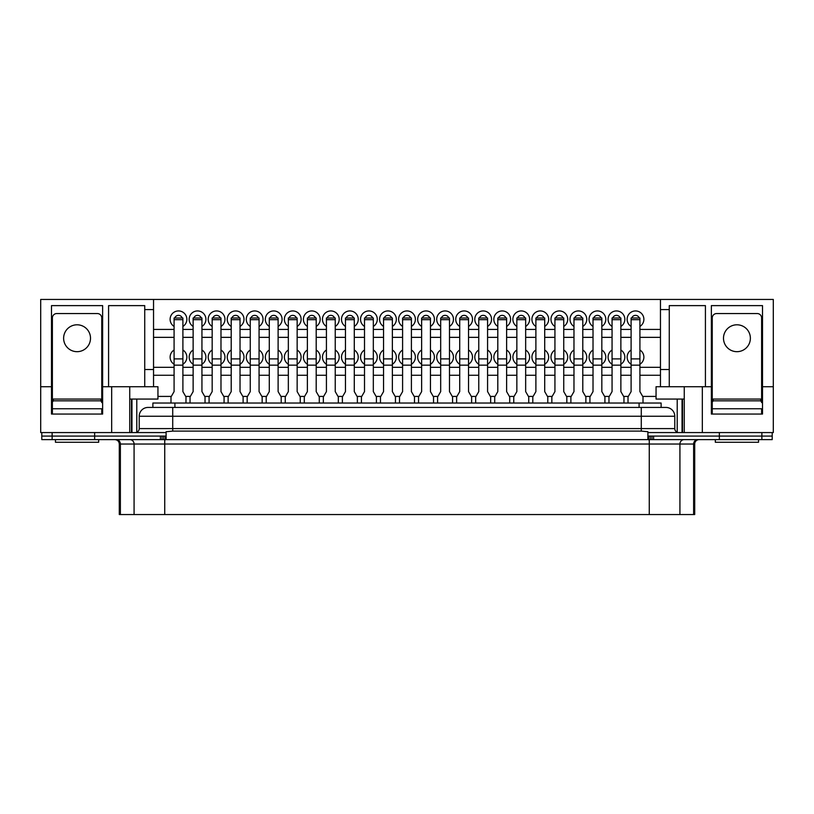 <?xml version="1.0" encoding="UTF-8"?>
<svg xmlns="http://www.w3.org/2000/svg" width="814" height="814" viewBox="0 0 814 814"><rect width="100%" height="100%" fill="white"/><g stroke="black" fill="none" stroke-linecap="round" stroke-linejoin="round"><path stroke-width="1.22" d="M111.671 386.721L153.541 386.721L153.541 299.45L40.7 299.45L40.7 386.721L51.496 386.721L51.496 305.616L102.635 305.616L102.635 386.721L111.671 386.721L111.671 432.57L166.107 432.57L166.107 436.09L41.799 436.09L41.799 432.57M160.399 439.621L160.399 436.09L41.799 436.09L41.799 439.621L772.201 439.621L772.201 436.09L647.893 436.09L647.893 432.57L702.329 432.57L702.329 386.721L684.259 386.721L684.259 432.57M94.638 439.621L94.638 432.57M172.721 407.438L172.721 416.259L139.214 416.259A8.812 8.812 0 0 1 148.036 407.438L665.964 407.438A8.812 8.812 0 0 1 674.786 416.259L674.786 428.602A3.968 3.968 0 0 0 678.754 432.57A3.968 3.968 0 0 1 674.786 428.602L641.279 428.602L641.279 416.259L172.721 416.259L172.721 428.602L641.279 428.602L641.279 431.094L647.893 431.715L647.893 432.57M772.201 432.57L772.201 436.09L719.362 436.09L719.362 432.57M148.036 407.438A8.812 8.812 0 0 0 139.214 416.259L139.214 428.602A3.968 3.968 0 0 1 135.246 432.57A3.968 3.968 0 0 0 139.214 428.602L172.721 428.602L172.721 431.094L641.279 431.094M674.786 416.259A8.812 8.812 0 0 0 665.964 407.438A8.812 8.812 0 0 1 674.786 416.259L641.279 416.259L641.279 407.438M166.107 432.57L166.107 431.715L172.721 431.094M647.893 436.09L647.893 439.621L166.107 439.621L166.107 436.09M193.132 364.255A8.374 8.374 0 0 1 193.132 350.02M193.793 317.999A3.968 3.968 0 0 1 201.272 317.999M193.132 326.434A8.374 8.374 0 0 1 197.537 310.938A8.374 8.374 0 0 1 201.943 326.434M174.756 317.999A3.968 3.968 0 0 1 182.234 317.999M174.084 326.434A8.374 8.374 0 0 1 178.49 310.938A8.374 8.374 0 0 1 182.896 326.434M174.084 364.255A8.374 8.374 0 0 1 174.084 350.02M212.169 326.434A8.374 8.374 0 0 1 216.575 310.938A8.374 8.374 0 0 1 220.981 326.434M212.841 317.999A3.968 3.968 0 0 1 220.319 317.999M231.207 326.434A8.374 8.374 0 0 1 235.622 310.938A8.374 8.374 0 0 1 240.028 326.434M231.878 317.999A3.968 3.968 0 0 1 239.357 317.999M250.254 326.434A8.374 8.374 0 0 1 254.66 310.938A8.374 8.374 0 0 1 259.066 326.434M250.926 317.999A3.968 3.968 0 0 1 258.404 317.999M269.292 326.434A8.374 8.374 0 0 1 273.708 310.938A8.374 8.374 0 0 1 278.113 326.434M269.963 317.999A3.968 3.968 0 0 1 277.442 317.999M288.339 326.434A8.374 8.374 0 0 1 292.745 310.938A8.374 8.374 0 0 1 297.151 326.434M289.011 317.999A3.968 3.968 0 0 1 296.489 317.999M307.377 326.434A8.374 8.374 0 0 1 311.793 310.938A8.374 8.374 0 0 1 316.198 326.434M308.048 317.999A3.968 3.968 0 0 1 315.527 317.999M326.424 326.434A8.374 8.374 0 0 1 330.83 310.938A8.374 8.374 0 0 1 335.236 326.434M327.086 317.999A3.968 3.968 0 0 1 334.574 317.999M345.462 326.434A8.374 8.374 0 0 1 349.878 310.938A8.374 8.374 0 0 1 354.283 326.434M346.133 317.999A3.968 3.968 0 0 1 353.612 317.999M364.509 326.434A8.374 8.374 0 0 1 368.915 310.938A8.374 8.374 0 0 1 373.321 326.434M365.171 317.999A3.968 3.968 0 0 1 372.659 317.999M383.547 326.434A8.374 8.374 0 0 1 387.963 310.938A8.374 8.374 0 0 1 392.368 326.434M384.218 317.999A3.968 3.968 0 0 1 391.697 317.999M402.594 326.434A8.374 8.374 0 0 1 407 310.938A8.374 8.374 0 0 1 411.406 326.434M403.256 317.999A3.968 3.968 0 0 1 410.744 317.999M421.632 326.434A8.374 8.374 0 0 1 426.037 310.938A8.374 8.374 0 0 1 430.453 326.434M422.303 317.999A3.968 3.968 0 0 1 429.782 317.999M440.679 326.434A8.374 8.374 0 0 1 445.085 310.938A8.374 8.374 0 0 1 449.491 326.434M441.341 317.999A3.968 3.968 0 0 1 448.829 317.999M459.717 326.434A8.374 8.374 0 0 1 464.122 310.938A8.374 8.374 0 0 1 468.538 326.434M460.388 317.999A3.968 3.968 0 0 1 467.867 317.999M478.764 326.434A8.374 8.374 0 0 1 483.17 310.938A8.374 8.374 0 0 1 487.576 326.434M479.426 317.999A3.968 3.968 0 0 1 486.914 317.999M497.802 326.434A8.374 8.374 0 0 1 502.207 310.938A8.374 8.374 0 0 1 506.623 326.434M498.473 317.999A3.968 3.968 0 0 1 505.952 317.999M516.849 326.434A8.374 8.374 0 0 1 521.255 310.938A8.374 8.374 0 0 1 525.661 326.434M517.511 317.999A3.968 3.968 0 0 1 524.989 317.999M535.887 326.434A8.374 8.374 0 0 1 540.293 310.938A8.374 8.374 0 0 1 544.708 326.434M536.558 317.999A3.968 3.968 0 0 1 544.037 317.999M554.934 326.434A8.374 8.374 0 0 1 559.34 310.938A8.374 8.374 0 0 1 563.746 326.434M555.596 317.999A3.968 3.968 0 0 1 563.074 317.999M573.972 326.434A8.374 8.374 0 0 1 578.378 310.938A8.374 8.374 0 0 1 582.793 326.434M574.643 317.999A3.968 3.968 0 0 1 582.122 317.999M593.019 326.434A8.374 8.374 0 0 1 597.425 310.938A8.374 8.374 0 0 1 601.831 326.434M593.681 317.999A3.968 3.968 0 0 1 601.159 317.999M612.057 326.434A8.374 8.374 0 0 1 616.463 310.938A8.374 8.374 0 0 1 620.868 326.434M612.728 317.999A3.968 3.968 0 0 1 620.207 317.999M631.104 326.434A8.374 8.374 0 0 1 635.51 310.938A8.374 8.374 0 0 1 639.916 326.434M631.766 317.999A3.968 3.968 0 0 1 639.244 317.999M212.169 364.255A8.374 8.374 0 0 1 212.169 350.02M231.207 364.255A8.374 8.374 0 0 1 231.207 350.02M250.254 364.255A8.374 8.374 0 0 1 250.254 350.02M269.292 364.255A8.374 8.374 0 0 1 269.292 350.02M288.339 364.255A8.374 8.374 0 0 1 288.339 350.02M307.377 364.255A8.374 8.374 0 0 1 307.377 350.02M326.424 364.255A8.374 8.374 0 0 1 326.424 350.02M345.462 364.255A8.374 8.374 0 0 1 345.462 350.02M364.509 364.255A8.374 8.374 0 0 1 364.509 350.02M383.547 364.255A8.374 8.374 0 0 1 383.547 350.02M402.594 364.255A8.374 8.374 0 0 1 402.594 350.02M421.632 364.255A8.374 8.374 0 0 1 421.632 350.02M440.679 364.255A8.374 8.374 0 0 1 440.679 350.02M459.717 364.255A8.374 8.374 0 0 1 459.717 350.02M478.764 364.255A8.374 8.374 0 0 1 478.764 350.02M497.802 364.255A8.374 8.374 0 0 1 497.802 350.02M516.849 364.255A8.374 8.374 0 0 1 516.849 350.02M535.887 364.255A8.374 8.374 0 0 1 535.887 350.02M554.934 364.255A8.374 8.374 0 0 1 554.934 350.02M573.972 364.255A8.374 8.374 0 0 1 573.972 350.02M593.019 364.255A8.374 8.374 0 0 1 593.019 350.02M612.057 364.255A8.374 8.374 0 0 1 612.057 350.02M631.104 364.255A8.374 8.374 0 0 1 631.104 350.02M639.916 350.02A8.374 8.374 0 0 1 639.916 364.255M620.868 350.02A8.374 8.374 0 0 1 620.868 364.255M601.831 350.02A8.374 8.374 0 0 1 601.831 364.255M582.793 350.02A8.374 8.374 0 0 1 582.793 364.255M563.746 350.02A8.374 8.374 0 0 1 563.746 364.255M544.708 350.02A8.374 8.374 0 0 1 544.708 364.255M525.661 350.02A8.374 8.374 0 0 1 525.661 364.255M506.623 350.02A8.374 8.374 0 0 1 506.623 364.255M487.576 350.02A8.374 8.374 0 0 1 487.576 364.255M468.538 350.02A8.374 8.374 0 0 1 468.538 364.255M449.491 350.02A8.374 8.374 0 0 1 449.491 364.255M430.453 350.02A8.374 8.374 0 0 1 430.453 364.255M411.406 350.02A8.374 8.374 0 0 1 411.406 364.255M392.368 350.02A8.374 8.374 0 0 1 392.368 364.255M373.321 350.02A8.374 8.374 0 0 1 373.321 364.255M354.283 350.02A8.374 8.374 0 0 1 354.283 364.255M335.236 350.02A8.374 8.374 0 0 1 335.236 364.255M316.198 350.02A8.374 8.374 0 0 1 316.198 364.255M297.151 350.02A8.374 8.374 0 0 1 297.151 364.255M278.113 350.02A8.374 8.374 0 0 1 278.113 364.255M259.066 350.02A8.374 8.374 0 0 1 259.066 364.255M240.028 350.02A8.374 8.374 0 0 1 240.028 364.255M220.981 350.02A8.374 8.374 0 0 1 220.981 364.255M660.459 375.264L639.916 375.264M631.104 375.264L620.868 375.264M612.057 375.264L601.831 375.264M593.019 375.264L582.793 375.264M573.972 375.264L563.746 375.264M554.934 375.264L544.708 375.264M535.887 375.264L525.661 375.264M516.849 375.264L506.623 375.264M497.802 375.264L487.576 375.264M478.764 375.264L468.538 375.264M459.717 375.264L449.491 375.264M440.679 375.264L430.453 375.264M421.632 375.264L411.406 375.264M402.594 375.264L392.368 375.264M383.547 375.264L373.321 375.264M364.509 375.264L354.283 375.264M345.462 375.264L335.236 375.264M326.424 375.264L316.198 375.264M307.377 375.264L297.151 375.264M288.339 375.264L278.113 375.264M269.292 375.264L259.066 375.264M250.254 375.264L240.028 375.264M231.207 375.264L220.981 375.264M212.169 375.264L201.943 375.264M193.132 375.264L182.896 375.264M174.084 375.264L153.541 375.264M656.053 396.418L642.694 396.418M628.316 396.418L623.656 396.418M609.279 396.418L604.609 396.418M590.231 396.418L585.571 396.418M571.194 396.418L566.524 396.418M552.157 396.418L547.486 396.418M533.109 396.418L528.439 396.418M514.072 396.418L509.401 396.418M495.024 396.418L490.354 396.418M475.987 396.418L471.316 396.418M456.939 396.418L452.269 396.418M437.901 396.418L433.231 396.418M418.854 396.418L414.184 396.418M399.816 396.418L395.146 396.418M380.769 396.418L376.099 396.418M361.731 396.418L357.061 396.418M342.684 396.418L338.014 396.418M323.646 396.418L318.976 396.418M304.599 396.418L299.928 396.418M285.561 396.418L280.891 396.418M266.514 396.418L261.843 396.418M247.476 396.418L242.806 396.418M228.429 396.418L223.769 396.418M209.391 396.418L204.721 396.418M190.344 396.418L185.684 396.418M171.306 396.418L157.947 396.418M153.541 309.585L144.729 309.585L144.729 386.721M108.577 386.721L108.577 305.616L144.729 305.616L144.729 309.585M111.671 432.57L40.7 432.57L40.7 386.721M153.541 299.45L773.3 299.45L773.3 386.721L762.504 386.721L762.504 414.051L711.365 414.051L711.365 386.721L702.329 386.721M51.496 386.721L51.496 414.051L102.635 414.051L102.635 386.721M129.741 386.721L129.741 432.57M153.541 386.721L157.947 386.721L157.947 399.064L129.741 399.064M660.459 299.45L660.459 309.585L669.271 309.585L669.271 386.721L656.053 386.721L656.053 399.064L684.259 399.064M669.271 386.721L684.259 386.721M773.3 386.721L773.3 432.57L702.329 432.57M660.459 309.585L660.459 386.721M669.271 309.585L669.271 305.616L705.423 305.616L705.423 386.721M711.365 386.721L711.365 305.616L762.504 305.616L762.504 386.721M136.793 399.064L136.793 432.254M677.207 399.064L677.207 432.254M682.051 399.064L682.051 432.57M682.498 399.064L682.498 432.57M131.502 399.064L131.502 432.57M131.949 399.064L131.949 432.57M660.459 367.328L639.916 367.328M631.104 367.328L620.868 367.328M612.057 367.328L601.831 367.328M593.019 367.328L582.793 367.328M573.972 367.328L563.746 367.328M554.934 367.328L544.708 367.328M535.887 367.328L525.661 367.328M516.849 367.328L506.623 367.328M497.802 367.328L487.576 367.328M478.764 367.328L468.538 367.328M459.717 367.328L449.491 367.328M440.679 367.328L430.453 367.328M421.632 367.328L411.406 367.328M402.594 367.328L392.368 367.328M383.547 367.328L373.321 367.328M364.509 367.328L354.283 367.328M345.462 367.328L335.236 367.328M326.424 367.328L316.198 367.328M307.377 367.328L297.151 367.328M288.339 367.328L278.113 367.328M269.292 367.328L259.066 367.328M250.254 367.328L240.028 367.328M231.207 367.328L220.981 367.328M212.169 367.328L201.943 367.328M193.132 367.328L182.896 367.328M174.084 367.328L153.541 367.328M201.943 350.02A8.374 8.374 0 0 1 201.943 364.255M182.896 350.02A8.374 8.374 0 0 1 182.896 364.255M660.459 337.352L639.916 337.352M631.104 337.352L620.868 337.352M612.057 337.352L601.831 337.352M593.019 337.352L582.793 337.352M573.972 337.352L563.746 337.352M554.934 337.352L544.708 337.352M535.887 337.352L525.661 337.352M516.849 337.352L506.623 337.352M497.802 337.352L487.576 337.352M478.764 337.352L468.538 337.352M459.717 337.352L449.491 337.352M440.679 337.352L430.453 337.352M421.632 337.352L411.406 337.352M402.594 337.352L392.368 337.352M383.547 337.352L373.321 337.352M364.509 337.352L354.283 337.352M345.462 337.352L335.236 337.352M326.424 337.352L316.198 337.352M307.377 337.352L297.151 337.352M288.339 337.352L278.113 337.352M269.292 337.352L259.066 337.352M250.254 337.352L240.028 337.352M231.207 337.352L220.981 337.352M212.169 337.352L201.943 337.352M193.132 337.352L182.896 337.352M174.084 337.352L153.541 337.352M660.459 329.416L639.916 329.416M631.104 329.416L620.868 329.416M612.057 329.416L601.831 329.416M593.019 329.416L582.793 329.416M573.972 329.416L563.746 329.416M554.934 329.416L544.708 329.416M535.887 329.416L525.661 329.416M516.849 329.416L506.623 329.416M497.802 329.416L487.576 329.416M478.764 329.416L468.538 329.416M459.717 329.416L449.491 329.416M440.679 329.416L430.453 329.416M421.632 329.416L411.406 329.416M402.594 329.416L392.368 329.416M383.547 329.416L373.321 329.416M364.509 329.416L354.283 329.416M345.462 329.416L335.236 329.416M326.424 329.416L316.198 329.416M307.377 329.416L297.151 329.416M288.339 329.416L278.113 329.416M269.292 329.416L259.066 329.416M250.254 329.416L240.028 329.416M231.207 329.416L220.981 329.416M212.169 329.416L201.943 329.416M193.132 329.416L182.896 329.416M174.084 329.416L153.541 329.416M77.065 324.796A13.441 13.441 0 0 0 63.624 338.237A13.441 13.441 0 0 0 77.065 351.679A13.441 13.441 0 0 0 90.507 338.237A13.441 13.441 0 0 0 77.065 324.796M101.75 414.051L101.75 408.76L52.381 408.76L52.381 402.594A1.76 1.76 0 0 1 54.141 400.834L99.99 400.834A1.76 1.76 0 0 1 101.75 402.594L101.75 317.959A4.406 4.406 0 0 0 97.344 313.553L56.787 313.553A4.406 4.406 0 0 0 52.381 317.959L52.381 414.051M736.935 324.796A13.441 13.441 0 0 0 723.493 338.237A13.441 13.441 0 0 0 736.935 351.679A13.441 13.441 0 0 0 750.376 338.237A13.441 13.441 0 0 0 736.935 324.796M761.619 414.051L761.619 408.76L712.25 408.76L712.25 402.594A1.76 1.76 0 0 1 714.01 400.834L759.859 400.834A1.76 1.76 0 0 1 761.619 402.594L761.619 317.959A4.406 4.406 0 0 0 757.213 313.553L716.656 313.553A4.406 4.406 0 0 0 712.25 317.959L712.25 414.051M98.667 439.621L98.667 442.267L55.464 442.267L55.464 439.621M100.865 401.068L100.865 399.064L53.266 399.064L53.266 401.068M758.536 439.621L758.536 442.267L715.333 442.267L715.333 439.621M760.734 401.068L760.734 399.064L713.135 399.064L713.135 401.068M661.121 407.438L661.121 403.032L152.879 403.032L152.879 407.438M699.114 439.621A4.406 4.406 0 0 0 694.708 444.027L119.292 444.027C119.037 441.351 117.562 439.875 114.886 439.621M694.708 444.027L694.708 514.55L119.292 514.55L119.292 444.027M719.362 439.621L719.362 436.09L653.601 436.09L653.601 439.621M647.893 436.202L650.274 436.09M163.726 436.09L166.107 436.202M185.989 403.032L185.989 396.947L182.896 391.605L182.896 317.999L174.084 317.999L174.084 391.605L171.001 396.947L171.001 403.032M205.026 403.032L205.026 396.947L201.943 391.605L201.943 317.999L193.132 317.999L193.132 391.605L190.038 396.947L190.038 403.032M224.074 403.032L224.074 396.947L220.981 391.605L220.981 317.999L212.169 317.999L212.169 391.605L209.086 396.947L209.086 403.032M243.111 403.032L243.111 396.947L240.028 391.605L240.028 317.999L231.207 317.999L231.207 391.605L228.124 396.947L228.124 403.032M262.159 403.032L262.159 396.947L259.066 391.605L259.066 317.999L250.254 317.999L250.254 391.605L247.171 396.947L247.171 403.032M281.196 403.032L281.196 396.947L278.113 391.605L278.113 317.999L269.292 317.999L269.292 391.605L266.209 396.947L266.209 403.032M300.244 403.032L300.244 396.947L297.151 391.605L297.151 317.999L288.339 317.999L288.339 391.605L285.256 396.947L285.256 403.032M319.281 403.032L319.281 396.947L316.198 391.605L316.198 317.999L307.377 317.999L307.377 391.605L304.294 396.947L304.294 403.032M338.329 403.032L338.329 396.947L335.236 391.605L335.236 317.999L326.424 317.999L326.424 391.605L323.341 396.947L323.341 403.032M357.366 403.032L357.366 396.947L354.283 391.605L354.283 317.999L345.462 317.999L345.462 391.605L342.379 396.947L342.379 403.032M376.414 403.032L376.414 396.947L373.321 391.605L373.321 317.999L364.509 317.999L364.509 391.605L361.426 396.947L361.426 403.032M395.451 403.032L395.451 396.947L392.368 391.605L392.368 317.999L383.547 317.999L383.547 391.605L380.464 396.947L380.464 403.032M414.489 403.032L414.489 396.947L411.406 391.605L411.406 317.999L402.594 317.999L402.594 391.605L399.511 396.947L399.511 403.032M433.536 403.032L433.536 396.947L430.453 391.605L430.453 317.999L421.632 317.999L421.632 391.605L418.549 396.947L418.549 403.032M452.574 403.032L452.574 396.947L449.491 391.605L449.491 317.999L440.679 317.999L440.679 391.605L437.586 396.947L437.586 403.032M471.621 403.032L471.621 396.947L468.538 391.605L468.538 317.999L459.717 317.999L459.717 391.605L456.634 396.947L456.634 403.032M490.659 403.032L490.659 396.947L487.576 391.605L487.576 317.999L478.764 317.999L478.764 391.605L475.671 396.947L475.671 403.032M509.706 403.032L509.706 396.947L506.623 391.605L506.623 317.999L497.802 317.999L497.802 391.605L494.719 396.947L494.719 403.032M528.744 403.032L528.744 396.947L525.661 391.605L525.661 317.999L516.849 317.999L516.849 391.605L513.756 396.947L513.756 403.032M547.791 403.032L547.791 396.947L544.708 391.605L544.708 317.999L535.887 317.999L535.887 391.605L532.804 396.947L532.804 403.032M566.829 403.032L566.829 396.947L563.746 391.605L563.746 317.999L554.934 317.999L554.934 391.605L551.841 396.947L551.841 403.032M585.876 403.032L585.876 396.947L582.793 391.605L582.793 317.999L573.972 317.999L573.972 391.605L570.889 396.947L570.889 403.032M604.914 403.032L604.914 396.947L601.831 391.605L601.831 317.999L593.019 317.999L593.019 391.605L589.926 396.947L589.926 403.032M623.962 403.032L623.962 396.947L620.868 391.605L620.868 317.999L612.057 317.999L612.057 391.605L608.974 396.947L608.974 403.032M642.999 403.032L642.999 396.947L639.916 391.605L639.916 317.999L631.104 317.999L631.104 391.605L628.011 396.947L628.011 403.032M761.873 439.621L761.873 432.57M52.127 439.621L52.127 432.57M153.541 369.505L144.729 369.505M669.271 369.505L660.459 369.505M174.918 403.032L174.918 407.438M639.082 403.032L639.082 407.438M693.63 514.55L693.63 444.027A4.406 4.253 -90 0 1 697.883 439.621M650.213 439.621L650.213 436.09M651.943 439.621L651.943 436.09M648.565 439.825L648.565 436.202M165.435 439.825L165.435 436.202M163.787 439.621L163.787 436.09M162.057 439.621L162.057 436.09M120.37 514.55L120.37 444.027A4.406 4.253 90 0 0 116.117 439.621M679.924 514.55L679.924 444.027A4.406 4.253 -90 0 1 684.177 439.621M649.267 514.55L649.267 439.774M164.733 514.55L164.733 439.774M134.076 514.55L134.076 444.027A4.406 4.253 90 0 0 129.823 439.621M174.084 365.16L182.896 365.16M174.084 358.903L182.896 358.903M174.084 319.678L182.896 319.678M193.132 365.16L201.943 365.16M193.132 358.903L201.943 358.903M193.132 319.678L201.943 319.678M212.169 365.16L220.981 365.16M212.169 358.903L220.981 358.903M212.169 319.678L220.981 319.678M231.207 365.16L240.028 365.16M231.207 358.903L240.028 358.903M231.207 319.678L240.028 319.678M250.254 365.16L259.066 365.16M250.254 358.903L259.066 358.903M250.254 319.678L259.066 319.678M269.292 365.16L278.113 365.16M269.292 358.903L278.113 358.903M269.292 319.678L278.113 319.678M288.339 365.16L297.151 365.16M288.339 358.903L297.151 358.903M288.339 319.678L297.151 319.678M307.377 365.16L316.198 365.16M307.377 358.903L316.198 358.903M307.377 319.678L316.198 319.678M326.424 365.16L335.236 365.16M326.424 358.903L335.236 358.903M326.424 319.678L335.236 319.678M345.462 365.16L354.283 365.16M345.462 358.903L354.283 358.903M345.462 319.678L354.283 319.678M364.509 365.16L373.321 365.16M364.509 358.903L373.321 358.903M364.509 319.678L373.321 319.678M383.547 365.16L392.368 365.16M383.547 358.903L392.368 358.903M383.547 319.678L392.368 319.678M402.594 365.16L411.406 365.16M402.594 358.903L411.406 358.903M402.594 319.678L411.406 319.678M421.632 365.16L430.453 365.16M421.632 358.903L430.453 358.903M421.632 319.678L430.453 319.678M440.679 365.16L449.491 365.16M440.679 358.903L449.491 358.903M440.679 319.678L449.491 319.678M459.717 365.16L468.538 365.16M459.717 358.903L468.538 358.903M459.717 319.678L468.538 319.678M478.764 365.16L487.576 365.16M478.764 358.903L487.576 358.903M478.764 319.678L487.576 319.678M497.802 365.16L506.623 365.16M497.802 358.903L506.623 358.903M497.802 319.678L506.623 319.678M516.849 365.16L525.661 365.16M516.849 358.903L525.661 358.903M516.849 319.678L525.661 319.678M535.887 365.16L544.708 365.16M535.887 358.903L544.708 358.903M535.887 319.678L544.708 319.678M554.934 365.16L563.746 365.16M554.934 358.903L563.746 358.903M554.934 319.678L563.746 319.678M573.972 365.16L582.793 365.16M573.972 358.903L582.793 358.903M573.972 319.678L582.793 319.678M593.019 365.16L601.831 365.16M593.019 358.903L601.831 358.903M593.019 319.678L601.831 319.678M612.057 365.16L620.868 365.16M612.057 358.903L620.868 358.903M612.057 319.678L620.868 319.678M631.104 365.16L639.916 365.16M631.104 358.903L639.916 358.903M631.104 319.678L639.916 319.678"/></g></svg>
